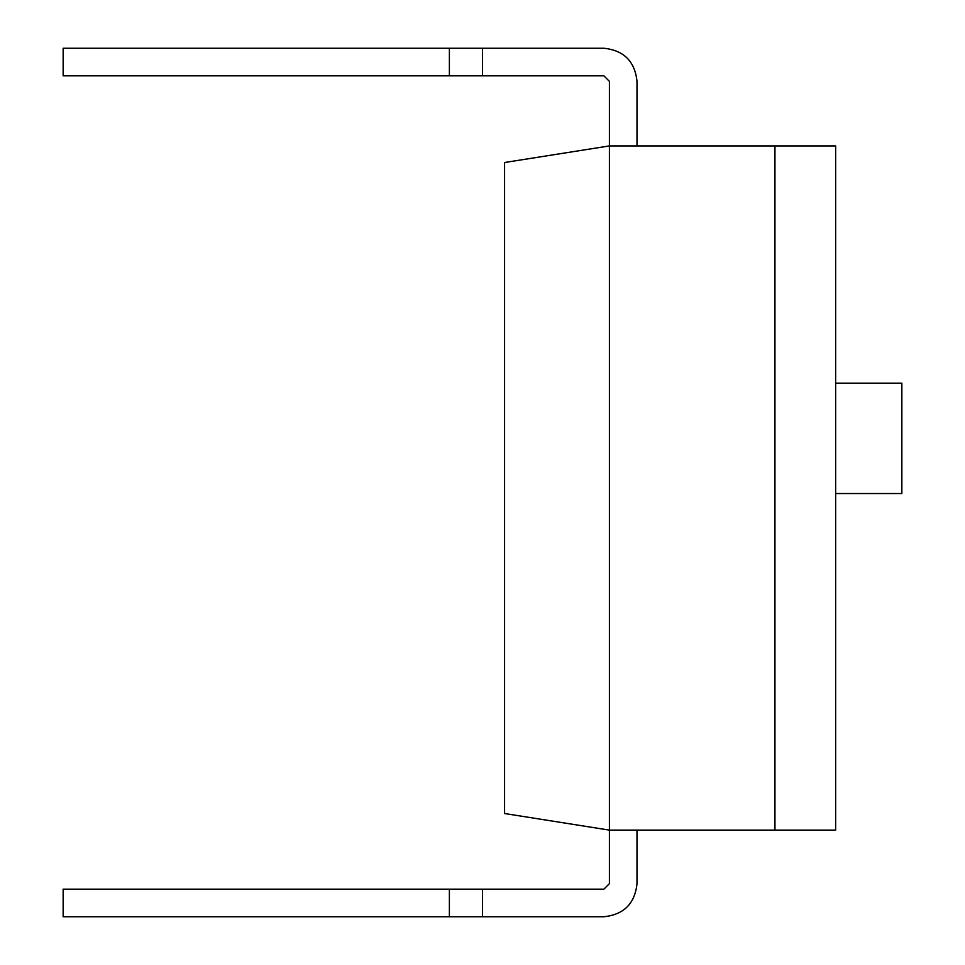 <?xml version="1.0" encoding="UTF-8"?>
<svg xmlns="http://www.w3.org/2000/svg" width="965" height="965" viewBox="0 0 965 965"><rect width="100%" height="100%" fill="white"/><g stroke="black" fill="none" stroke-linecap="round" stroke-linejoin="round"><path stroke-width="1.45" d="M609.41 883.638L603.897 889.163L609.41 883.638L603.897 889.163L609.41 883.638L603.897 889.163L609.41 883.638L603.897 889.163L609.41 883.638L609.41 830.117L835.642 830.117L835.642 145.92L774.943 145.92L774.943 830.117L774.943 145.92L609.41 145.92L609.41 830.117L504.574 813.519L504.574 162.518L609.41 145.92L609.41 81.362L603.897 75.837L482.5 75.837L482.5 48.25L603.897 48.25C623.86 50.361 634.898 61.386 636.997 81.362L636.997 145.92L636.997 81.362C634.898 61.386 623.86 50.361 603.897 48.25C623.86 50.361 634.898 61.386 636.997 81.362C634.898 61.386 623.86 50.361 603.897 48.25C623.86 50.361 634.898 61.386 636.997 81.362C634.898 61.386 623.86 50.361 603.897 48.25C623.86 50.361 634.898 61.386 636.997 81.362C634.898 61.386 623.86 50.361 603.897 48.25C623.86 50.361 634.898 61.386 636.997 81.362M609.41 145.92L609.41 81.362L609.41 145.92L609.41 81.362L609.41 145.92L609.41 81.362L609.41 145.92L609.41 81.362L603.897 75.837L449.388 75.837L449.388 48.25L603.897 48.25M603.897 75.837L482.5 75.837M449.388 75.837L63.147 75.837L63.147 48.25L449.388 48.25M449.388 889.163L449.388 916.75L63.147 916.75L63.147 889.163L482.5 889.163L482.5 916.75L603.897 916.75C623.86 914.639 634.898 903.614 636.997 883.638L636.997 830.117M603.897 889.163L482.5 889.163M449.388 916.75L603.897 916.75C623.86 914.639 634.898 903.614 636.997 883.638M901.853 383.177L901.853 493.537L835.642 493.537L901.853 493.537L835.642 493.537L901.853 493.537L835.642 493.537L901.853 493.537L835.642 493.537L901.853 493.537L901.853 383.177L835.642 383.177L901.853 383.177L901.853 493.537L901.853 383.177L835.642 383.177L901.853 383.177L901.853 493.537L901.853 383.177L835.642 383.177L901.853 383.177L901.853 493.537L901.853 383.177L835.642 383.177L901.853 383.177"/></g></svg>
